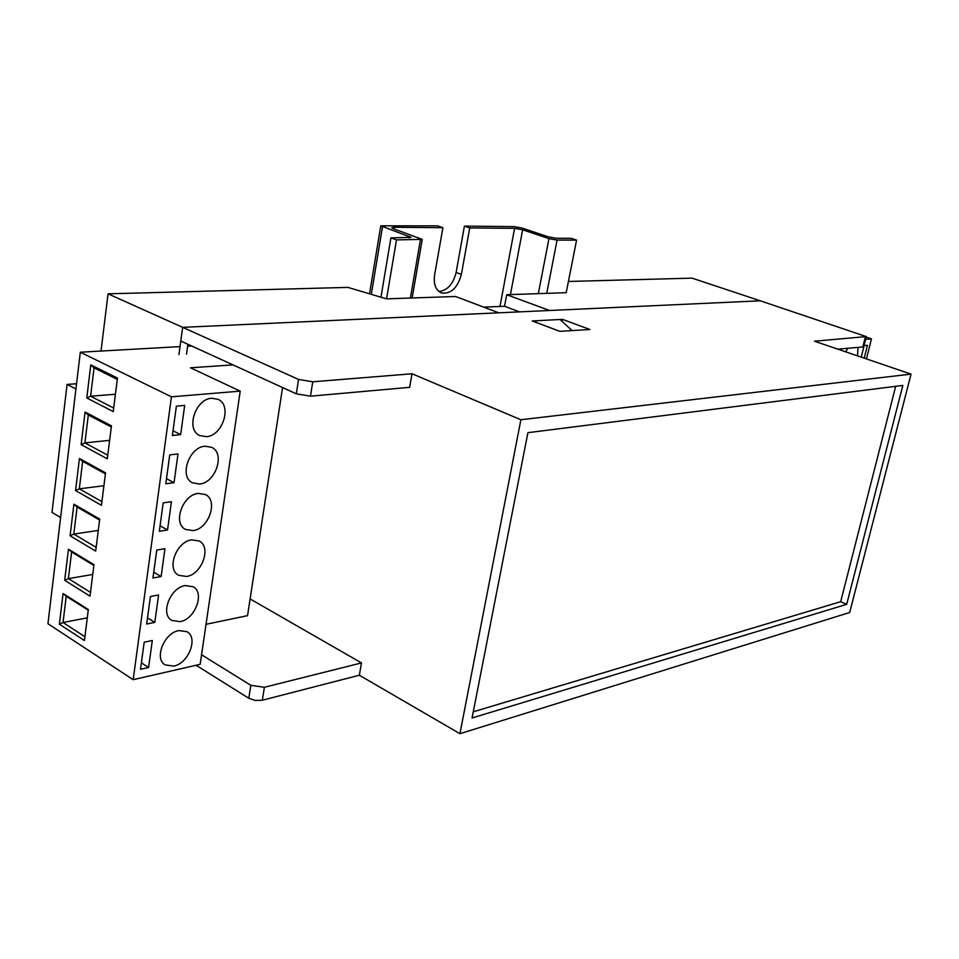 <?xml version="1.0" encoding="UTF-8"?>
<svg xmlns="http://www.w3.org/2000/svg" width="959" height="959" viewBox="0 0 959 959"><rect width="100%" height="100%" fill="white"/><g stroke="black" fill="none" stroke-linecap="round" stroke-linejoin="round"><path stroke-width="1.44" d="M568.411 281.466L692.038 278.146L760.283 300.802L549.555 310.488L506.7 294.725L566.194 292.687L576.587 240.11L557.083 240.086L548.956 238.623L522.643 229.8L514.587 228.338L469.73 227.942L461.387 274.37C457.539 288.096 450.85 294.281 441.344 292.915C435.662 290.157 433.42 284.152 434.619 274.921L442.902 227.703L393.669 227.271L391.787 227.774L393.526 228.769L422.248 239.378L396.487 239.894L390.9 237.88L411.075 237.376L380.783 225.809L437.556 225.845L442.902 227.703M101.031 351.042L108.043 293.826L347.901 287.388L386.561 298.86L455.525 296.487L498.8 312.814L182.654 327.355L178.949 354.626M519.514 311.867L504.53 306.269L483.756 307.144M504.53 306.269L506.7 294.725M187.88 344.257L186.514 354.171M108.043 293.826L182.654 327.355L180.795 341.02L296.319 393.825L298.561 379.428L182.654 327.355L760.283 300.802L866.277 336.597L814.479 341.2L911.05 374.118L520.893 419.742L411.998 373.77L312.754 381.802L310.476 396.175L296.319 393.825M536.776 322.68L534.774 320.821L534.583 321.852M534.774 320.821L560.02 319.503L572.151 330.591M76.564 383.744L67.07 384.427L52.002 512.43L60.609 517.512M75.941 388.97L67.07 384.427M847.732 348.297L845.754 351.857M840.947 348.896L840.647 350.119M866.157 337.065L871.467 338.839L866.456 358.918M857.502 355.861L858.041 347.374M864.239 358.163L867.439 345.3L864.131 345.588L861.254 357.144M871.467 338.839L865.605 339.318M438.874 291.488C447.409 290.529 453.151 284.188 456.124 272.452L464.408 226.12L514.084 226.612L522.104 228.062L548.26 236.825L556.34 238.276L571.168 238.312L576.587 240.11M386.561 298.86L396.487 239.894M381.047 296.715L390.9 237.88M464.408 226.12L469.73 227.942M180.1 621.636C195.157 619.346 205.082 592.734 193.095 586.728L185.231 585.565C170.234 587.483 159.925 614.323 171.817 620.425L180.1 621.636M173.795 666.097C188.527 663.496 198.489 637.723 187.041 631.729L178.83 630.578C164.145 632.82 153.812 658.821 165.164 664.911L173.795 666.097M193.035 530.615C208.75 528.996 218.556 500.514 205.406 494.544L198.321 493.394C182.654 494.604 172.452 523.338 185.495 529.416L193.035 530.615M199.652 484.019C215.715 482.785 225.449 453.247 211.675 447.326L205.022 446.211C188.995 447.026 178.877 476.815 192.531 482.845L199.652 484.019M206.377 436.681C222.824 435.842 232.426 405.189 218.017 399.328L211.831 398.261C195.42 398.668 185.411 429.584 199.712 435.542L206.377 436.681M186.514 576.479C201.893 574.513 211.771 547.002 199.22 541.008L191.716 539.845C176.396 541.415 166.135 569.167 178.59 575.268L186.514 576.479M206.029 624.309L247.542 615.654L282.569 387.544M180.04 346.607L80.316 352.217L47.95 623.734L133.181 679.679L200.167 664.311L240.218 391.128L190.469 367.8L233.037 364.899M101.45 505.309L75.557 490.564L79.441 458.486L105.538 472.847L101.45 505.309M90.014 596.15L64.685 580.315L68.449 549.219L93.97 564.683L90.014 596.15M107.3 458.822L81.119 444.628L85.075 412.058L111.448 425.832L107.3 458.822M80.316 352.217L171.445 396.822L240.218 391.128M133.181 679.679L171.445 396.822M84.428 640.528L59.362 624.189L63.078 593.549L88.324 609.54L84.428 640.528M95.684 551.089L70.079 535.781L73.903 504.194L99.712 519.119L95.684 551.089M113.246 411.591L86.778 397.985L90.793 364.899L117.466 378.074L113.246 411.591M93.874 565.462L71.625 551.976L68.377 578.625L92.747 574.465M64.685 580.315L68.377 578.625L90.482 592.386M88.24 610.212L66.231 596.258L63.03 622.511L87.281 617.848M59.362 624.189L63.03 622.511L84.907 636.728M105.406 473.878L82.666 461.339L79.321 488.826L103.908 485.733M75.557 490.564L79.321 488.826L101.906 501.653M117.298 379.368L94.054 367.86L90.602 396.211L115.428 394.245M86.778 397.985L90.602 396.211L113.689 408.031M99.592 520.03L77.104 507.011L73.807 534.067L98.286 530.435M70.079 535.781L73.807 534.067L96.152 547.373M111.304 426.995L88.312 414.971L84.919 442.878L109.626 440.337M81.119 444.628L84.919 442.878L107.756 455.213M140.505 669.298L148.597 667.488L152.313 640.504L144.198 642.218L140.505 669.298M152.949 578.013L161.112 576.563L164.948 548.716L156.761 550.058L152.949 578.013M159.326 531.274L167.525 530.003L171.421 501.725L163.198 502.864L159.326 531.274M165.799 483.768L174.035 482.713L177.99 453.955L169.731 454.902L165.799 483.768M172.38 435.494L180.652 434.643L184.679 405.417L176.372 406.148L172.38 435.494M146.679 624.021L154.807 622.379L158.583 594.976L150.431 596.498L146.679 624.021M191.596 345.959L187.616 346.175M88.312 414.971L85.075 412.058M77.104 507.011L73.903 504.194M94.054 367.86L90.793 364.899M82.666 461.339L79.441 458.486M66.231 596.258L63.078 593.549M71.625 551.976L68.449 549.219M147.518 617.884L154.807 622.379M173.016 430.771L180.652 434.643M166.494 478.673L174.035 482.713M160.069 525.808L167.525 530.003M153.74 572.211L161.112 576.563M141.393 662.837L148.597 667.488M411.998 373.77L409.625 387.34L310.476 396.175M866.217 336.825L863.831 346.439L862.872 346.942L837.878 349.172M250.85 685.313L264.372 687.279L262.322 700.226L255.322 700.442L248.825 698.284L250.85 685.313L201.57 654.793M264.372 687.279L361.495 662.933L250.119 598.943M298.561 379.428L312.754 381.802M248.825 698.284L196.092 665.246M262.322 700.226L359.349 675.232L459.936 733.695L849.686 612.501L911.05 374.118M559.828 331.334L589.941 329.512L562.501 319.371L532.209 320.965L559.828 331.334M472.056 717.991L846.689 604.35L902.851 385.422L527.918 432.677L472.056 717.991M459.936 733.695L520.893 419.742M359.349 675.232L361.495 662.933M562.094 321.397L562.501 319.371M473.278 711.794L840.683 601.701L846.689 604.35M840.683 601.701L895.682 386.321M546.726 293.358L557.083 240.086M538.335 293.646L548.956 238.623M510.428 294.605L522.643 229.8M499.963 306.46L514.587 228.338M393.43 228.733L393.669 227.271M410.392 298.045L420.402 239.918M409.002 237.916L409.265 236.346M371.361 293.981L382.497 226.792M456.124 272.452L461.387 274.37M862.872 346.942L865.318 337.088M412.142 297.985L422.212 239.582M369.587 293.49L380.783 225.809"/></g></svg>
